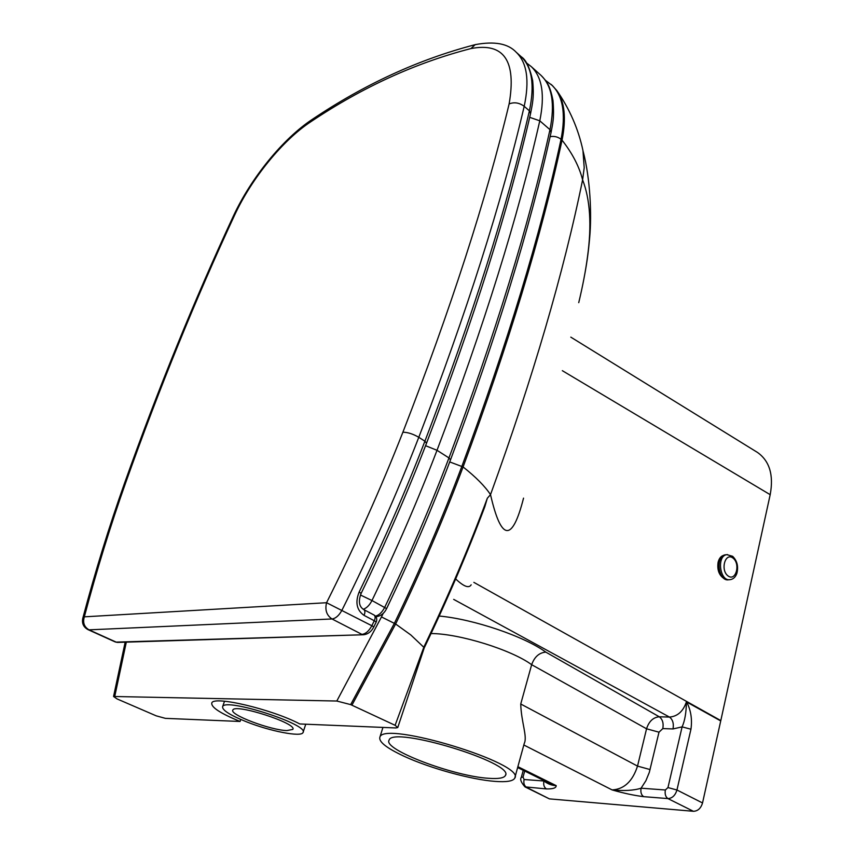 <?xml version="1.0" encoding="UTF-8"?>
<svg xmlns="http://www.w3.org/2000/svg" width="854" height="854" viewBox="0 0 854 854"><rect width="100%" height="100%" fill="white"/><g stroke="black" fill="none" stroke-linecap="round" stroke-linejoin="round"><path stroke-width="1.28" d="M495.192 781.399C471.269 779.691 429.786 768.194 403.963 756.206C386.616 748.104 378.589 741.784 379.881 737.226C383.083 720.157 526.47 763.743 514.727 778.186C513.073 781.164 506.561 782.243 495.192 781.399M488.734 778.304C453.826 776.361 382.645 749.47 389.082 740.194C391.965 725.494 515.41 763.017 505.397 775.528C503.988 778.069 498.437 778.997 488.734 778.304M570.803 337.138L757.455 452.417C769.571 460.979 773.82 475.07 770.191 494.679L720.808 720.584L473.863 582.364M770.191 494.679L562.338 370.679M643.66 796.654C641.269 794.989 640.415 792.17 641.087 788.199C633.817 790.505 624.157 791.082 612.104 789.918C623.601 793.227 634.127 795.48 643.66 796.654L667.935 798.586C665.544 796.899 664.69 794.039 665.351 789.993L641.087 788.199L645.902 780.716L649.307 772.411L659 732.188L646.553 728.793L637.522 766.102L650.075 769.561M702.532 802.952L676.955 790.003L690.95 729.22L682.1 726.871C684.833 720.936 686.274 712.599 686.413 701.86L720.723 720.936L702.532 802.952C700.888 808.343 697.846 811.119 693.405 811.289L667.935 798.586C672.258 798.319 675.258 795.458 676.955 790.003L667.967 787.569L665.351 789.993M693.405 811.289L549.4 798.874L526.566 787.345C524.196 785.797 523.374 783.193 524.089 779.521L523.054 777.065L524.698 771.034M521.303 777.418L521.314 777.364C519.83 779.2 521.047 782.36 524.964 786.865L546.421 788.925C544.051 787.356 543.219 784.709 543.923 780.994L524.089 779.521M546.421 788.925C553.029 789.064 556.285 787.964 556.178 785.627C551.897 785.509 547.82 783.972 543.923 780.994L543.827 780.492M659 732.188L662.821 728.59L673.016 728.942C673.923 723.498 672.738 719.538 669.461 717.072L659.277 716.784C653.171 717.36 648.933 721.363 646.553 728.793L531.658 664.69L520.737 704.006C521.207 722.025 527.612 736.756 524.271 743.375L514.941 777.407M686.413 701.86C683.189 711.371 677.542 716.442 669.461 717.072L453.687 599.38M662.821 728.59C663.729 723.178 662.544 719.239 659.277 716.784L545.791 652.114C539.184 652.68 534.476 656.875 531.658 664.69C511.407 649.745 459.004 633.508 431.056 633.551M525.189 786.982L549.4 798.874M552.004 85.219L556.84 90.577C564.654 101.807 566.383 118.343 562.039 140.163C541.436 235.779 508.45 344.706 463.081 466.946C475.806 477.012 484.955 486.246 490.516 494.637L487.324 498.245L484.762 506.87C467.341 553.157 447.165 600.159 424.235 647.876M523.545 498.138C512.24 542.482 501.223 541.319 490.516 494.637C532.939 377.596 563.64 272.661 582.609 179.842C590.199 199.516 591.833 225.146 587.509 256.734C585.652 270.761 582.727 286.079 578.734 302.668M550.115 136.672C554.182 135.925 557.833 136.8 561.046 139.298L562.039 140.163C572.351 153.272 579.204 166.498 582.609 179.842L584.211 167.758L582.951 150.496C578.361 128.975 569.65 109.002 556.84 90.577M395.114 725.313L397.761 727.555L395.797 727.95L299.786 723.957C271.999 709.258 213.404 695.455 211.792 703.002C210.959 707.208 220.385 713.368 240.07 721.47L165.366 718.353L156.229 715.844L117.019 698.903L113.561 696.49L336.807 701.027L350.674 704.614L395.114 725.313L423.808 647.289L424.192 647.962M487.324 498.245C469.23 547.072 448.051 596.732 423.776 647.247L423.808 647.279M449.716 461.918L463.081 466.946C443.866 518.207 421.385 570.557 395.626 623.996L410.827 634.97L423.776 647.247M240.764 719.463L240.07 721.47M246.272 721.726C270.035 731.227 301.227 737.322 302.989 732.615C310.194 724.95 225.253 697.398 222.627 706.632C222.008 710.08 229.886 715.108 246.272 721.726M286.859 730.576C270.579 730.245 228.979 714.531 232.875 710.048C234.871 703.173 298.046 723.658 292.773 729.412L286.859 730.576M383.2 613.375L381.482 616.93L395.626 623.996L351.923 705.18M350.674 704.614L394.377 623.335C420.168 569.864 442.671 517.481 461.918 466.199C507.34 343.895 540.39 234.935 561.046 139.298C566.01 113.71 562.903 95.595 551.695 84.941L551.022 84.332M520.588 56.172L521.218 56.738C532.074 67.082 534.796 85.122 529.395 110.839L530.537 113.721C508.376 209.817 473.714 319.62 426.552 443.141M373.967 614.987L374.105 615.051C375.408 616.118 375.461 618.018 374.287 620.751L376.24 621.936L373.806 626.868C371.543 631.426 368.223 634.052 363.847 634.736L116.155 642.112L89.04 629.846L332.014 618.969C326.623 615.371 324.808 609.959 326.559 602.721L84.332 616.834C96.577 570.6 110.422 525.722 125.869 482.2C159.442 387.887 195.694 298.868 234.615 215.133C251.652 178.422 282.738 140.088 310.963 121.652C362.608 87.076 415.951 62.716 470.97 48.561C503.871 42.273 516.585 60.73 509.123 103.932C514.257 101.904 519.275 102.693 524.196 106.312L529.395 110.839C507.137 207.084 472.305 317.208 424.897 441.208C405.928 490.377 384.001 540.657 359.139 592.046L361.135 593.37C358.125 601.269 359.043 606.692 363.879 609.649L363.751 609.575M359.139 592.046C355.05 602.337 356.673 610.108 364.028 615.36C365.224 612.617 365.17 610.717 363.879 609.649L374.105 615.051C376.625 616.759 377.34 619.043 376.251 621.915M234.615 215.133L233.388 216.041M450.538 459.762C496.43 337.277 529.939 228.167 551.076 132.423L549.976 129.669C528.754 225.563 495.085 334.981 448.958 457.925C430.48 506.689 409.066 556.498 384.706 607.354C382.165 612.254 379.091 615.19 375.482 616.15M529.683 117.329L539.781 120.809C545.044 95.104 542.194 77.02 531.209 66.559L526.31 62.79M723.829 555.303C721.022 556.007 719.121 558.324 718.107 562.274C717.05 569.789 718.983 575.18 723.904 578.457M673.016 728.942L682.1 726.871L667.967 787.569M690.95 729.22C692.348 719.335 690.907 710.218 686.627 701.86M520.737 704.006L637.522 766.102C632.59 781.325 624.125 789.267 612.104 789.918L523.822 744.987M517.641 767.554L551.481 784.271L556.178 785.627L517.876 766.678M523.235 770.319L521.314 777.364L523.054 777.065M545.791 652.114C524.399 636.411 473.746 619.182 439.191 616.033M455.673 578.937C463.775 586.581 468.953 588.534 471.173 584.809M114.799 696.181L126.317 642.133M381.482 616.93L336.807 701.027M88.197 629.718L115.13 641.898L117.927 642.4L363.292 634.757M373.796 626.879L371.832 625.726C368.971 631.031 365.661 633.914 361.904 634.373L332.014 618.969C335.739 618.456 339.07 615.51 341.995 610.13C371.373 551.193 396.971 493.58 418.791 437.301C466.54 313.002 501.672 202.676 524.196 106.312C529.672 80.564 527.003 62.545 516.211 52.243C508.098 43.543 494.423 41.013 475.187 44.654L475.966 44.461M364.028 615.36L374.287 620.751L371.832 625.726L326.559 602.721C355.691 544.574 381.14 487.73 402.896 432.199C407.828 432.295 413.122 433.992 418.791 437.301L424.897 441.208L426.509 443.258C407.646 492.192 385.859 542.226 361.157 593.338M82.71 618.574L82.774 618.339C81.749 623.388 83.5 627.156 88.026 629.644L89.04 629.846C84.183 626.985 82.614 622.651 84.332 616.834L82.774 618.339C95.082 571.934 109.002 526.897 124.524 483.215C158.171 388.816 194.477 299.701 233.452 215.891M125.869 482.2L124.524 483.215M310.963 121.652L312.842 119.016M470.97 48.561L475.187 44.654C418.887 59.342 364.647 84.215 312.468 119.261C282.802 138.786 251.161 177.931 233.462 215.87M509.123 103.932C486.161 199.548 450.752 308.977 402.896 432.199M360.452 595.003L371.97 600.533C396.598 549.378 418.279 499.302 437.013 450.304L448.958 457.925L450.496 459.868C432.124 508.418 410.827 557.982 386.616 608.582C384.375 613.215 381.055 615.883 376.646 616.631L376.102 616.652M386.595 608.603L371.97 600.533C369.59 605.166 366.686 608.08 363.26 609.286M540.379 74.778L541.02 75.365C552.111 85.923 555.1 104.017 549.976 129.669L539.781 120.809C518.047 216.937 483.791 326.762 437.013 450.304L425.57 445.692M727.512 554.598L725.441 554.812C718.662 555.356 717.456 569.042 719.602 572.201C721.641 577.411 724.672 579.941 728.675 579.781C718.342 581.905 714.979 555.837 725.441 554.812L726.092 554.737M726.871 554.662C716.421 555.687 719.783 581.787 730.117 579.652C733.276 579.226 735.529 577.123 736.885 573.354C738.571 566.437 737.162 560.747 732.625 556.296L726.871 554.662M732.988 558.078C740.77 563.896 735.817 581.841 728.014 575.906C720.114 570.056 725.238 551.994 732.988 558.078M719.73 572.554L718.662 563.064L719.41 560.854M382.944 727.416L379.881 737.226M583.207 151.628C590.392 179.18 591.758 214.781 589.719 237.156C588.289 253.403 586.709 265.146 582.609 285.385M397.793 727.437L424.203 647.94M303.138 732.156L305.753 724.203M222.627 706.632L224.527 701.23M113.561 696.49L125.164 642.176M552.666 85.795L545.407 80.319M505.397 775.528L505.579 774.856M117.436 642.411L115.301 641.973M516.211 52.243L521.218 56.738C525.968 59.695 529.79 67.658 532.661 80.628C534.252 97.271 532.437 103.75 530.59 113.465M531.209 66.559L541.02 75.365C546.048 80.788 549.784 84.087 552.976 100.462C554.481 118.962 552.549 123.638 551.129 132.167M728.675 579.781L729.465 579.706"/></g></svg>

